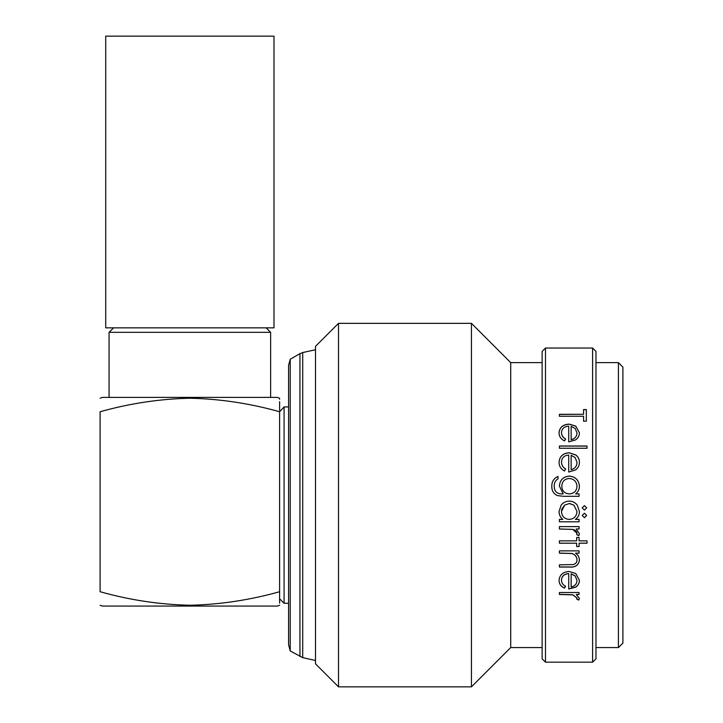 <?xml version="1.0" encoding="UTF-8"?>
<svg xmlns="http://www.w3.org/2000/svg" width="723" height="723" viewBox="0 0 723 723"><rect width="100%" height="100%" fill="white"/><g stroke="black" fill="none" stroke-linecap="round" stroke-linejoin="round"><path stroke-width="1.08" d="M189.851 327.844L273.99 327.844L273.99 36.15L105.712 36.15L105.712 327.844L189.851 327.844M279.602 399.268L279.602 398.219L277.361 397.397L102.341 397.397L100.099 398.219M279.602 603.19L279.602 591.721C279.602 609.254 279.602 609.254 279.602 591.721C249.923 600.072 220 604.582 189.851 605.259C159.548 604.555 129.625 600.045 100.099 591.721L100.099 411.749C100.099 394.216 100.099 394.216 100.099 411.749C100.099 394.216 100.099 394.216 100.099 411.749C129.625 403.434 159.548 398.924 189.851 398.219C220 398.888 249.923 403.407 279.602 411.749L284.085 406.941L284.085 603.271L288.576 603.271M279.602 605.259L277.361 606.073L102.341 606.073L100.099 605.259M100.099 591.721C100.099 609.254 100.099 609.254 100.099 591.721C100.099 609.254 100.099 609.254 100.099 591.721M266.136 327.844L270.628 332.327L109.074 332.327L109.074 397.397M290.221 650.953L288.576 644.817L288.576 365.386L290.221 359.259L290.221 650.953L302.711 657.641L315.499 660.488M618.418 362.621L622.901 367.112L622.901 643.099L618.418 647.582L618.418 362.621L595.978 362.621M561.491 511.161L561.473 511.468C561.834 516.321 564.41 518.969 569.2 519.412C574.026 518.978 576.629 516.339 577.008 511.495L573.863 505.106L569.272 503.551L564.681 505.106L561.852 509.019M561.184 505.106C563.271 502.494 565.973 501.166 569.29 501.138C572.571 501.193 575.237 502.512 577.279 505.106L579.421 511.468C579.457 514.785 578.129 517.433 575.436 519.412L579.078 519.412L579.078 521.816L559.403 521.816L559.403 519.412L562.81 519.412C560.298 517.316 559.042 514.649 559.06 511.387L561.184 505.106C563.262 502.485 565.973 501.166 569.29 501.129C572.571 501.184 575.228 502.503 577.279 505.106L577.279 505.106M570.555 503.66L569.878 503.579M338.5 686.85L338.5 323.353L315.499 346.353L315.499 663.85L338.5 686.85L471.45 686.85L471.45 323.353L510.709 362.621L510.709 647.582L471.45 686.85M545.494 662.169L545.494 348.034L542.123 351.405L542.123 658.807L545.494 662.169L592.607 662.169L592.607 348.034L595.978 351.405L595.978 658.807L592.607 662.169M579.078 592.499L579.078 594.496L576.186 594.496L579.421 598.4L578.752 600.09L576.656 599.024L577.008 598.038L572.77 594.857L559.403 594.496L559.403 592.499L579.078 592.499M565.612 586.326L564.491 588.151C560.894 586.507 559.087 583.886 559.06 580.307C559.566 574.857 562.946 571.92 569.191 571.468L575.752 573.52L579.421 580.361C579.421 583.217 578.138 585.503 575.553 587.212L568.721 589.028L568.721 573.655C564.274 573.999 561.861 576.132 561.473 580.036C561.518 582.828 562.901 584.916 565.612 586.326M579.078 550.863L579.078 553.167L575.526 553.167C578.084 554.957 579.385 557.316 579.421 560.235C578.59 565.269 575.264 567.546 569.453 567.058L559.403 567.058L559.403 564.835L573.131 564.573C575.716 563.958 577.008 562.377 577.008 559.837C576.773 556.656 575.029 554.55 571.794 553.52L559.403 553.167L559.403 550.863L579.078 550.863M587.022 540.858L587.022 543.208L579.078 543.208L579.078 546.552L576.665 546.552L576.665 543.208L559.403 543.208L559.403 540.858L576.665 540.858L576.665 537.487L579.078 537.487L579.078 540.858L587.022 540.858M579.078 526.606L579.078 529.001L576.186 529.001L579.421 533.737L578.752 535.797L576.656 534.496L577.008 533.285C576.602 531.179 575.192 529.896 572.77 529.426L559.403 529.001L559.403 526.606L579.078 526.606M586.669 507.862L584.428 510.104L582.187 507.862L584.428 505.621L586.669 507.862L584.428 510.104L582.187 507.862M586.669 515.454L584.428 517.686L582.187 515.454L584.428 513.213L586.669 515.454L584.428 517.668L582.187 515.436M279.602 411.749C279.602 394.216 279.602 394.216 279.602 411.749L279.602 591.721M583.569 416.276L559.403 416.276L559.403 414.288L583.569 414.288L583.569 409.57L586.326 409.57L586.326 421.175L583.569 421.175L583.569 416.276M565.612 438.978L564.491 440.931C560.894 439.132 559.087 436.403 559.06 432.752C559.566 427.347 562.946 424.464 569.191 424.112L575.752 426.064L579.421 432.797C579.421 435.716 578.138 438.093 575.553 439.927L568.721 441.88L568.721 426.19C564.274 426.498 561.861 428.585 561.473 432.481C561.518 435.309 562.901 437.478 565.612 438.978M587.022 446.01L587.022 448.26L559.403 448.26L559.403 446.01L587.022 446.01M565.612 468.938L564.491 471.025C560.894 469.11 559.087 466.172 559.06 462.223C559.566 456.34 562.946 453.194 569.191 452.788L575.752 454.93C578.21 456.773 579.43 459.222 579.421 462.277C579.421 465.431 578.138 467.989 575.553 469.95L568.721 472.038L568.721 455.074C564.274 455.409 561.861 457.695 561.473 461.925C561.518 464.988 562.901 467.329 565.612 468.938M579.078 493.89L579.078 496.303L563.461 496.303L557.424 495.589C553.592 493.809 551.712 490.736 551.812 486.371C551.703 481.663 553.773 478.346 558.02 476.439L558.02 478.816C555.363 480.488 554.098 482.928 554.225 486.145C554.279 491.387 556.918 493.972 562.151 493.89L563.172 493.89L559.403 486.064C559.918 479.982 563.217 476.665 569.308 476.105C575.445 476.683 578.816 480.027 579.421 486.145C579.421 489.299 578.156 491.884 575.635 493.89L579.078 493.89L575.635 493.908M579.078 594.369L576.186 594.496M579.421 598.273L578.752 599.954L576.656 598.897M577.008 598.038L572.77 594.722L559.403 594.369M564.491 588.151L564.491 588.034C560.894 586.389 559.087 583.777 559.06 580.198M579.421 580.253C579.421 583.109 578.138 585.395 575.553 587.094L568.721 588.911M568.721 573.655L568.721 573.556C564.274 573.908 561.852 576.032 561.473 579.936L561.473 580.036M565.612 586.208L564.491 588.034M577.008 580.47L575.165 575.879L571.143 573.782L571.143 586.977C574.893 586.091 576.855 583.922 577.008 580.47L575.165 575.978L571.143 573.881M579.078 553.095L575.526 553.167M579.421 560.153C578.59 565.187 575.264 567.465 569.453 566.977L559.403 566.977M577.008 559.837L577.008 559.765C576.773 556.583 575.038 554.478 571.794 553.447L559.403 553.095M587.022 543.154L579.078 543.208M579.078 546.489L576.665 546.489M576.665 543.208L559.403 543.154M579.078 528.965L576.186 529.001M579.421 533.691L578.752 535.752L576.656 534.451M577.008 533.285L572.77 529.39L559.403 528.965M562.81 519.412L562.81 519.385C560.298 517.297 559.042 514.631 559.06 511.378M579.421 511.459C579.457 514.767 578.129 517.415 575.436 519.385L575.436 519.412M579.078 521.789L559.403 521.789M561.708 509.534L561.59 510.149M561.473 511.468L564.681 505.106M577.008 511.495L573.863 505.106M551.812 486.398C551.703 481.69 553.773 478.382 558.02 476.484M554.225 486.145L554.225 486.172C554.279 491.405 556.927 493.99 562.151 493.908L563.172 493.908M559.403 486.091C559.927 480.018 563.226 476.701 569.308 476.141C575.445 476.719 578.816 480.063 579.421 486.172M561.816 486.19L561.816 486.218C562.051 491.007 564.564 493.565 569.344 493.908C574.053 493.556 576.602 491.044 577.008 486.362L577.008 486.335C576.611 481.545 574.017 478.924 569.209 478.481C564.518 478.906 562.051 481.473 561.816 486.19C562.042 490.98 564.555 493.547 569.344 493.89L569.344 493.89C574.053 493.538 576.611 491.016 577.008 486.335M559.06 462.277C559.575 456.403 562.955 453.267 569.191 452.86L575.752 455.002C578.21 456.846 579.43 459.286 579.421 462.34M561.473 461.925L561.473 461.988C561.518 465.043 562.901 467.383 565.612 468.992M571.143 469.679L571.143 469.733C574.893 468.694 576.855 466.272 577.008 462.458L575.165 457.542L571.143 455.309L571.143 469.679C574.893 468.649 576.855 466.218 577.008 462.395M559.403 446.1L587.022 446.1M559.06 432.851C559.575 427.456 562.955 424.582 569.191 424.229L575.752 426.172L579.421 432.86M561.473 432.481L561.473 432.58C561.518 435.409 562.901 437.569 565.612 439.069M571.143 439.674L571.143 439.765C574.893 438.789 576.855 436.538 577.008 433.014L575.165 428.45L571.143 426.416L571.143 439.674C574.893 438.698 576.855 436.448 577.008 432.914M583.569 409.706L586.326 409.706M559.403 414.424L583.569 414.288M279.602 401.636L279.602 410.402M290.221 359.259L299.955 353.637L299.955 656.565M299.955 353.637L302.711 352.562L302.711 657.641M113.565 327.844L109.074 332.327M510.709 647.582L542.123 647.582M595.978 647.582L618.418 647.582M279.602 598.78L284.085 603.271M284.085 406.941L288.576 406.941M545.494 348.034L592.607 348.034M510.709 362.621L542.123 362.621M338.5 323.353L471.45 323.353M302.711 352.562L315.499 349.724M270.628 332.327L270.628 397.397"/></g></svg>
